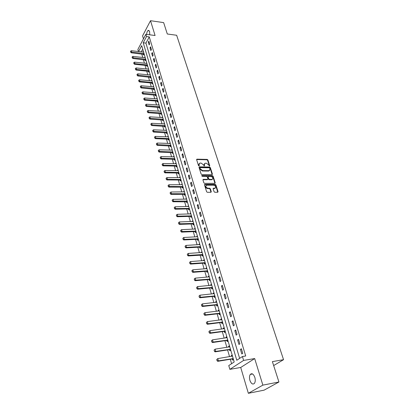 <?xml version="1.0" encoding="UTF-8"?>
<svg xmlns="http://www.w3.org/2000/svg" width="414" height="414" viewBox="0 0 414 414"><rect width="100%" height="100%" fill="white"/><g stroke="black" fill="none" stroke-linecap="round" stroke-linejoin="round"><path stroke-width="0.62" d="M209.474 166.128L209.743 165.755L207.885 159.959L207.155 159.4L196.878 159.167L196.64 159.685L198.461 165.538L198.979 165.936L199.258 165.553L199.02 164.793L199.812 163.121L200.288 163.069L201.137 163.085L203.497 164.881L204.252 166.035L204.526 165.657L204.288 164.896L205.07 163.23L206.369 163.199L208.718 164.984L209.474 166.128M254.838 377.408C253.487 373.971 251.981 372.973 250.315 374.401C249.373 375.84 249.228 377.816 249.89 380.337C251.226 383.799 252.742 384.808 254.439 383.359C255.376 381.905 255.505 379.923 254.838 377.408M149.728 34.807L149.614 31.495L148.207 30.393C147.332 31.003 146.804 32.333 146.618 34.388M214.054 191.687L214.804 192.262L217.774 192.236L218.059 191.666L215.901 184.939L215.156 184.375L204.78 184.37L204.495 184.929L206.607 191.723L207.367 192.303L210.98 192.272L211.275 191.703L210.359 188.794L209.608 188.225L207.869 188.225C205.727 187.392 205.308 186.383 206.612 185.193L213.671 185.167C215.797 186.005 216.212 187.009 214.918 188.184L213.417 188.225L213.132 188.789L214.054 191.687M278.927 381.998L264.101 390.154L248.359 393.3L262.869 385.123L278.927 381.998L272.391 361.619L283.554 359.683L176.649 35.262L167.297 33.989L163.649 22.615L150.51 20.7L155.079 35.516L145.863 34.29L146.54 36.535L149.268 36.898L245.714 355.993L242.433 356.526L243.598 360.418L229.858 369.355L228.766 365.567L234.195 361.976L141.712 45.638L138.566 51.569M262.869 385.123L254.682 358.565L243.598 360.418M212.04 174.656L212.423 174.108L210.328 167.582L209.593 167.018L199.289 166.858L199.036 167.385L201.085 173.978L201.835 174.548L212.04 174.656M214.918 183.174L212.796 176.55L213.096 176.193L215.223 182.822L214.949 183.371L215.223 182.822M203.165 179.371L202.932 179.909L203.828 182.786L204.578 183.355L214.949 183.371M203.331 179.345L207.626 179.36L207.895 178.812L207.3 176.928L206.555 176.359L202.213 176.317L201.877 175.541L212.356 175.634L213.096 176.193M150.51 20.7L142.566 35.883L143.451 38.869M149.268 36.898L145.94 43.113L239.634 358.379M148.326 42.166L149.138 44.878L149.697 43.843L148.885 41.131L148.326 42.166L149.226 42.28M150.023 47.833L150.846 50.57L151.41 49.54L150.587 46.798L150.023 47.833L150.929 47.941M151.741 53.556L152.569 56.33L153.144 55.3L152.311 52.526L151.741 53.556L152.652 53.665M153.475 59.347L154.313 62.152L154.893 61.127L154.049 58.322L153.475 59.347L154.391 59.45M155.229 65.2L156.078 68.036L156.668 67.021L155.814 64.186L155.229 65.2L156.15 65.298M157.004 71.125L157.863 73.987L158.458 72.978L157.594 70.111L157.004 71.125L157.925 71.218M158.8 77.113L159.669 80.011L160.27 79.007L159.395 76.104L158.8 77.113L159.726 77.201M160.616 83.167L161.496 86.102L162.102 85.098L161.217 82.163L160.616 83.167L161.548 83.255M162.454 89.295L163.339 92.26L163.954 91.266L163.064 88.296L162.454 89.295L163.385 89.372M164.311 95.489L165.207 98.491L165.828 97.502L164.927 94.501L164.311 95.489L165.248 95.567M166.19 101.756L167.096 104.794L167.727 103.81L166.811 100.773L166.19 101.756L167.132 101.828M168.089 108.101L169.01 111.169L169.647 110.191L168.721 107.117L168.089 108.101L169.036 108.163M170.014 114.512L170.946 117.623L171.587 116.65L170.651 113.539L170.014 114.512L170.961 114.575M171.96 121.007L172.902 124.148L173.549 123.186L172.607 120.039L171.96 121.007L172.912 121.059M173.927 127.574L174.879 130.752L175.536 129.799L174.579 126.612L173.927 127.574L174.884 127.626M175.919 134.219L176.887 137.438L177.549 136.491L176.581 133.267L175.919 134.219L176.881 134.265M177.937 140.946L178.91 144.201L179.588 143.26L178.605 139.999L177.937 140.946L178.9 140.983M179.976 147.751L180.965 151.048L181.648 150.116L180.654 146.815L179.976 147.751L180.944 147.788M182.041 154.645L183.045 157.977L183.733 157.056L182.729 153.713L182.041 154.645L183.014 154.67M184.132 161.615L185.146 164.995L185.845 164.079L184.825 160.694L184.132 161.615L185.11 161.641M186.248 168.679L187.273 172.095L187.982 171.189L186.952 167.763L186.248 168.679L187.231 168.695M188.391 175.826L189.431 179.288L190.145 178.387L189.105 174.92L188.391 175.826L189.379 175.831M190.559 183.06L191.61 186.564L192.334 185.674L191.284 182.165L190.559 183.06L191.553 183.066M192.758 190.388L193.819 193.938L194.554 193.053L193.488 189.503L192.758 190.388L193.752 190.383M194.984 197.809L196.06 201.401L196.8 200.531L195.718 196.929L194.984 197.809L195.982 197.794M197.235 205.318L198.327 208.961L199.077 208.097L197.98 204.454L197.235 205.318L198.239 205.303M199.517 212.931L200.619 216.615L201.38 215.766L200.272 212.071L199.517 212.931L200.521 212.905M201.825 220.636L202.943 224.372L203.719 223.529L202.591 219.793L201.825 220.636L202.839 220.605M204.164 228.445L205.303 232.228L206.079 231.4L204.94 227.607L204.164 228.445L205.184 228.404M206.534 236.353L207.683 240.187L208.475 239.364L207.321 235.53L206.534 236.353L207.559 236.306M208.941 244.363L210.105 248.25L210.902 247.443L209.738 243.551L208.941 244.363L209.965 244.307M211.373 252.483L212.553 256.416L213.365 255.624L212.18 251.681L211.373 252.483L212.403 252.421M213.836 260.706L215.032 264.696L215.854 263.915L214.654 259.92L213.836 260.706L214.871 260.634M216.336 269.043L217.547 273.085L218.38 272.314L217.164 268.267L216.336 269.043L217.376 268.965M218.871 277.489L220.098 281.587L220.941 280.832L219.71 276.728L218.871 277.489L219.912 277.401M221.438 286.053L222.68 290.204L223.539 289.464L222.287 285.303L221.438 286.053L222.484 285.955M224.036 294.732L225.299 298.939L226.168 298.215L224.9 293.997L224.036 294.732L225.087 294.623M226.675 303.529L227.954 307.799L228.833 307.084L227.55 302.81L226.675 303.529L227.731 303.415M229.351 312.451L230.645 316.777L231.54 316.079L230.236 311.747L229.351 312.451L230.412 312.322M232.063 321.492L233.377 325.88L234.277 325.197L232.958 320.803L232.063 321.492L233.123 321.357M234.81 330.667L236.14 335.112L237.062 334.445L235.721 329.989L234.81 330.667L235.876 330.517M237.595 339.966L238.95 344.474L239.882 343.827L238.521 339.309L237.595 339.966L238.671 339.806M240.425 349.395L241.797 353.975L242.739 353.344L241.362 348.759L240.425 349.395L241.502 349.23M141.764 54.011L142.778 57.51M143.404 59.663L144.434 63.213M145.06 65.371L146.106 68.978M146.737 71.146L147.798 74.81M148.429 76.983L149.506 80.704M150.142 82.888L151.234 86.661M151.871 88.855L152.983 92.689M153.625 94.894L154.753 98.786M155.395 100.995L156.539 104.949M157.185 107.169L158.35 111.18M158.997 113.415L160.177 117.488M160.829 119.729L162.029 123.864M162.681 126.115L163.897 130.317M164.555 132.578L165.791 136.848M166.454 139.12L167.711 143.451M168.369 145.733L169.647 150.137M170.309 152.424L171.608 156.901M172.276 159.199L173.595 163.742M174.263 166.05L175.603 170.666M176.276 172.99L177.637 177.678M178.315 180.007L179.697 184.773M180.375 187.112L181.777 191.956M182.46 194.306L183.888 199.227M184.572 201.587L186.021 206.591M186.709 208.961L188.184 214.043M188.877 216.424L190.373 221.588M191.066 223.979L192.593 229.232M193.286 231.633L194.834 236.974M195.537 239.385L197.111 244.809M197.814 247.236L199.413 252.752M200.117 255.184L201.747 260.794M202.456 263.242L204.107 268.945M204.821 271.398L206.503 277.199M207.217 279.667L208.93 285.562M209.65 288.041L211.388 294.038M212.113 296.527L213.878 302.629M214.607 305.128L216.403 311.333M217.133 313.848L218.965 320.157M219.699 322.682L221.557 329.104M222.297 331.64L224.191 338.171M224.926 340.722L226.856 347.367M227.596 349.928L229.563 356.687M230.308 359.259L231.592 363.699M142.726 49.116L141.246 51.879M143.394 54.213L143.632 55.026L144.165 54.037M142.98 52.086L143.379 51.346M145.04 59.859L145.278 60.677L145.821 59.694M144.615 57.717L145.024 56.972M146.903 63.404L134.498 62.141L134.886 63.533L134.498 64.253L146.551 65.531L146.944 66.385L147.493 65.407M146.266 63.409L146.685 62.659M148.585 69.154L136.128 67.953L136.522 69.355L136.134 70.075L148.233 71.296L148.626 72.16L149.18 71.187M147.938 69.169L148.367 68.403M150.085 77.159L150.329 77.998L150.887 77.03M149.625 74.986L150.065 74.215M152.005 80.854L139.446 79.767L139.849 81.206L139.451 81.915L151.648 83.023L152.052 83.897L152.616 82.935M151.327 80.87L151.783 80.093M153.542 89.02L153.791 89.864L154.36 88.906M153.056 86.821L153.522 86.034M155.302 95.044L155.55 95.898L156.125 94.946M154.795 92.84L155.276 92.043M157.279 98.894L144.569 97.994L144.983 99.479L144.574 100.183L156.922 101.109L157.33 102.004L157.915 101.057M156.559 98.92L157.051 98.118M158.878 107.309L159.126 108.173L159.721 107.231M158.339 105.078L158.847 104.261M160.694 113.539L160.948 114.414L161.543 113.483M160.14 111.299L160.668 110.476M162.531 119.848L162.79 120.728L163.395 119.801M161.962 117.597L162.505 116.758M164.394 126.229L164.653 127.114L165.264 126.192M163.804 123.967L164.363 123.118M166.273 132.682L166.537 133.577L167.152 132.661M165.667 130.405L166.242 129.546M168.384 136.874L155.353 136.387L155.799 137.981L155.353 138.654L168.017 139.182L168.441 140.113L169.067 139.202M167.551 136.925L168.146 136.056M170.102 145.816L170.366 146.727L171.003 145.826M169.455 143.518L170.071 142.639M172.053 152.497L172.317 153.418L172.959 152.523M171.38 150.194L172.017 149.299M173.994 156.942L173.342 156.927L173.989 156.037M174.232 156.875L161.036 156.621L161.496 158.272L161.041 158.924L173.859 159.235L174.294 160.187L174.941 159.302M175.981 162.857L175.339 163.778M176.229 163.701L162.976 163.53L163.442 165.196L162.981 165.848L175.852 166.081L176.292 167.039L176.944 166.159M177.999 169.756L177.358 170.692M178.248 170.609L164.938 170.521L165.414 172.208L164.943 172.855L177.87 173.005L178.315 173.968L178.977 173.099M180.038 176.742L179.397 177.694M180.292 177.601L166.925 177.596L167.406 179.309L166.93 179.945L179.914 180.018L180.359 180.985L181.032 180.126M182.108 183.811L181.461 184.779M181.43 184.67L168.938 184.763L169.424 186.491L168.943 187.123L181.984 187.112L182.429 188.091L183.107 187.237M184.199 190.968L183.552 191.946M184.453 191.842L170.977 192.013L171.468 193.768L170.982 194.394L184.075 194.295L184.525 195.279L185.213 194.435M186.316 198.213L185.669 199.206M186.362 201.587L186.647 202.56L187.345 201.721M188.463 205.546L187.811 206.555M188.51 208.946L188.794 209.924L189.498 209.101M190.631 212.972L189.985 213.997M190.683 216.398L190.973 217.386L191.682 216.569M192.831 220.491L192.179 221.531M192.883 223.943L193.172 224.942L193.897 224.134M195.056 228.104L194.404 229.159M195.325 229.014L181.549 229.666L182.077 231.535L181.56 232.125L194.937 231.566L195.403 232.59L196.132 231.793M197.312 235.814L196.655 236.886M197.581 236.736L183.749 237.491L184.282 239.38L183.754 239.96L197.193 239.302L197.664 240.337L198.404 239.551M199.595 243.623L198.937 244.71M199.651 247.158L199.952 248.183L200.702 247.406M201.908 251.531L201.251 252.638M201.965 255.096L202.265 256.126L203.026 255.366L201.985 255.096L202.803 254.605M204.247 259.542L203.486 260.302L203.59 260.665M204.268 262.988L204.614 264.179L205.385 263.423M206.622 267.656L205.846 268.407L205.96 268.8M206.643 271.139L206.99 272.329L207.771 271.594M209.023 275.879L208.242 276.614L208.366 277.038M209.049 279.393L209.401 280.594L210.188 279.864M211.461 284.211L210.664 284.93L210.798 285.391M211.487 287.756L211.839 288.962L212.641 288.248M213.929 292.651L213.122 293.36L213.267 293.852M213.96 296.233L214.312 297.443L215.125 296.745M216.429 301.206L215.611 301.899L215.766 302.422M216.465 304.818L216.822 306.039L217.64 305.351M218.965 309.874L218.137 310.557L218.297 311.111M219.001 313.522L219.358 314.754L220.191 314.076M221.531 318.661L220.693 319.329L220.869 319.918M221.573 322.346L221.935 323.582L222.779 322.92M224.134 327.567L223.286 328.219L223.472 328.845M224.181 331.288L224.543 332.53L225.397 331.888M226.774 336.598L225.915 337.234L226.111 337.896M226.825 340.355L227.188 341.602L228.057 340.976M229.454 345.752L228.58 346.373L228.782 347.072M229.506 349.545L229.873 350.803L230.748 350.192M232.166 355.031L231.281 355.636L231.498 356.376M232.254 358.974L232.59 360.128L233.48 359.533M273.659 365.562L283.554 359.683M254.682 358.565L240.715 367.472L248.359 393.3M240.715 367.472L229.858 369.355M138.467 51.553L137.867 49.463L145.863 34.29M146.54 36.535L143.228 42.777L236.782 360.268L242.433 356.526M145.94 43.113L143.228 42.777M175.329 163.737L176.053 163.753M177.337 170.63L178.139 170.646M179.376 177.611L180.245 177.616M183.516 191.817L184.447 191.811M185.627 199.051L186.559 199.041M187.759 206.379L188.701 206.358M189.922 213.795L190.864 213.769M192.112 221.304L193.059 221.273M194.332 228.906L195.279 228.87M196.578 236.606L197.53 236.56M198.849 244.405L199.807 244.353M201.152 252.302L202.115 252.24M203.486 260.302L204.449 260.235M205.846 268.407L206.819 268.329M208.242 276.614L209.215 276.531M210.664 284.93L211.642 284.842M213.122 293.36L214.105 293.262M215.611 301.899L216.6 301.796M218.137 310.557L219.13 310.438M220.693 319.329L221.692 319.204M223.286 328.219L224.29 328.085M225.915 337.234L226.919 337.089M228.58 346.373L229.589 346.218M231.281 355.636L232.295 355.476M204.325 163.82L203.993 165.264L204.288 164.896M204.526 165.657L204.237 166.019L203.993 165.264M199.062 163.727L198.73 165.16L199.02 164.793M199.258 165.553L198.968 165.921L198.73 165.16M209.743 165.755L209.448 166.112L207.59 160.321L206.86 159.768L196.614 159.535M212.154 174.646L210.033 167.939L209.298 167.38L199.01 167.22M209.743 168.172L209.225 167.779L200.298 167.629L200.024 168.012L200.272 168.814L202.653 170.625L209.184 170.666L209.996 168.969L209.743 168.172M200.003 167.887L199.734 168.374L200.024 168.012M209.655 170.444L208.47 171.075L202.363 170.987L199.983 169.181L199.734 168.374M203.036 179.707L207.207 179.728L207.626 179.36L207.326 179.717M201.68 175.893L212.056 175.986L212.356 175.634M211.802 179.402L212.113 179.365C213.36 178.201 212.936 177.213 210.845 176.4L208.361 176.39L208.097 176.933L208.692 178.817L209.437 179.386L211.802 179.402L211.502 179.754L212.501 179.2M208.061 176.747L207.797 177.29L208.097 176.933M211.502 179.754L209.137 179.743L208.392 179.174L207.797 177.29M212.796 176.55L212.056 175.986M215.327 188.013L214.612 188.536L213.106 188.577L213.417 188.225M205.887 185.731C205.153 187.071 205.717 188.018 207.569 188.577L207.869 188.225M211 192.267L210.058 189.146L209.303 188.577L207.569 188.577M217.78 192.231L215.596 185.291L214.85 184.727L204.469 184.727M143.596 52.081L131.285 50.715L131.668 52.071L144.036 53.582M130.7 51.952L130.508 51.274L130.638 52.076L131.668 52.071L131.29 52.801L143.963 54.415M131.285 50.715L130.508 51.274M130.638 52.076L131.29 52.801M145.242 57.712L132.884 56.397L133.267 57.769L145.687 59.228M132.294 57.649L132.102 56.961L132.232 57.769L133.267 57.769L132.889 58.498L145.619 60.061M132.884 56.397L132.102 56.961M132.232 57.769L132.889 58.498M133.908 63.409L133.712 62.716L133.846 63.528L147.353 64.936M147.12 64.858L146.722 65.567L147.291 65.769M134.498 62.141L133.712 62.716M133.846 63.528L134.498 64.253M135.538 69.231L135.342 68.527L135.471 69.35L149.04 70.706M148.802 70.628L148.403 71.337L148.983 71.534M136.128 67.953L135.342 68.527M135.471 69.35L136.134 70.075M150.287 74.97L137.779 73.827L138.178 75.25L150.748 76.543M137.189 75.12L136.987 74.411L137.122 75.239L138.178 75.25L137.784 75.964L150.691 77.366M137.779 73.827L136.987 74.411M137.122 75.239L137.784 75.964M138.856 81.077L138.654 80.357L138.788 81.196L152.471 82.443M152.233 82.36L151.819 83.064L152.419 83.266M139.446 79.767L138.654 80.357M138.788 81.196L139.451 81.915M153.744 86.8L141.133 85.776L141.541 87.23L154.215 88.405M140.543 87.095L140.336 86.371L140.475 87.214L141.541 87.23L141.138 87.934L154.168 89.227M141.133 85.776L140.336 86.371M140.475 87.214L141.138 87.934M155.504 92.814L142.84 91.851L143.254 93.321L155.98 94.439M142.245 93.186L142.038 92.451L142.178 93.305L143.254 93.321L142.846 94.025L155.938 95.256M142.84 91.851L142.038 92.451M142.178 93.305L142.846 94.025M143.968 99.344L143.761 98.604L143.901 99.463L157.76 100.535M157.522 100.457L157.092 101.145L157.729 101.358M144.569 97.994L143.761 98.604M143.901 99.463L144.574 100.183M159.079 105.047L146.313 104.209L146.737 105.715L159.566 106.703M145.712 105.575L145.505 104.825L145.645 105.689L146.737 105.715L146.318 106.408L159.535 107.521M146.313 104.209L145.505 104.825M145.645 105.689L146.318 106.408M160.896 111.262L148.077 110.497L148.507 112.018L161.388 112.944M147.477 111.878L147.265 111.118L147.41 111.992L148.507 112.018L148.083 112.706L161.367 113.757M148.077 110.497L147.265 111.118M147.41 111.992L148.083 112.706M162.738 117.555L149.868 116.857L150.298 118.394L163.235 119.253M149.263 118.254L149.05 117.483L149.19 118.368L150.298 118.394L149.868 119.082L163.219 120.07M149.868 116.857L149.05 117.483M149.19 118.368L149.868 119.082M164.596 123.921L151.674 123.294L152.109 124.847L165.098 125.639M151.069 124.702L150.851 123.926L150.996 124.816L152.109 124.847L151.679 125.53L165.093 126.451M151.674 123.294L150.851 123.926M150.996 124.816L151.679 125.53M166.48 130.358L153.501 129.799L153.941 131.373L166.987 132.097M152.895 131.228L152.678 130.441L152.823 131.341L153.941 131.373L153.506 132.05L166.987 132.904M153.501 129.799L152.678 130.441M152.823 131.341L153.506 132.05M154.743 137.831L154.52 137.034L154.67 137.94L168.896 138.628M168.648 138.55L168.193 139.213L168.907 139.435M155.353 136.387L154.52 137.034M154.67 137.94L155.353 138.654M170.309 143.461L157.222 143.053L157.677 144.662L170.832 145.236M156.616 144.512L156.388 143.705L156.539 144.621L157.677 144.662L157.227 145.33L170.847 146.044M157.222 143.053L156.388 143.705M156.539 144.621L157.227 145.33M172.26 150.127L159.116 149.796L159.576 151.426L172.783 151.928M158.51 151.27L158.277 150.453L158.433 151.379L159.576 151.426L159.121 152.088L172.814 152.73M159.116 149.796L158.277 150.453M158.433 151.379L159.121 152.088M160.425 158.112L160.192 157.289L160.347 158.22L174.765 158.697M174.511 158.619L174.04 159.266L174.801 159.493M161.036 156.621L160.192 157.289M160.347 158.22L161.041 158.924M162.36 165.036L162.128 164.203L162.283 165.145L176.768 165.543M176.514 165.471L176.038 166.107L176.814 166.34M162.976 163.53L162.128 164.203M162.283 165.145L162.981 165.848M164.327 172.048L164.089 171.199L164.244 172.152L178.791 172.472M178.537 172.4L178.056 173.036L178.848 173.264M164.938 170.521L164.089 171.199M164.244 172.152L164.943 172.855M166.309 179.143L166.071 178.284L166.231 179.246L180.846 179.49M180.587 179.417L180.1 180.043L180.913 180.276M166.925 177.596L166.071 178.284M166.231 179.246L166.93 179.945M168.322 186.321L168.079 185.456L168.244 186.429L182.921 186.59M182.662 186.517L182.17 187.138L182.998 187.376M168.938 184.763L168.079 185.456M168.244 186.429L168.943 187.123M170.356 193.597L170.113 192.717L170.278 193.7L185.022 193.778M184.763 193.705L184.261 194.321L185.115 194.559M170.977 192.013L170.113 192.717M170.278 193.7L170.982 194.394M186.574 199.093L173.036 199.357L173.538 201.132L187.149 201.054M172.421 200.956L172.172 200.071L172.338 201.059L173.538 201.132L173.042 201.753L187.252 201.83M173.036 199.357L172.172 200.071M172.338 201.059L173.042 201.753M188.722 206.436L175.127 206.793L175.629 208.589L189.302 208.418M174.506 208.413L174.253 207.512L174.423 208.511L175.629 208.589L175.132 209.199L188.339 208.925L189.421 209.194M175.127 206.793L174.253 207.512M174.423 208.511L175.132 209.199M190.895 213.867L177.239 214.323L177.751 216.144L191.48 215.875M176.618 215.958L176.364 215.047L176.535 216.061L177.751 216.144L177.249 216.745L190.512 216.377L191.615 216.646M177.239 214.323L176.364 215.047M176.535 216.061L177.249 216.745M193.095 221.397L179.381 221.945L179.899 223.788L193.69 223.425M178.76 223.601L178.501 222.68L178.677 223.705L179.899 223.788L179.386 224.388L192.712 223.922L193.84 224.197M179.381 221.945L178.501 222.68M178.677 223.705L179.386 224.388M180.928 231.348L180.664 230.412L180.84 231.447L182.077 231.535L195.925 231.074M195.662 231.007L195.129 231.586L196.096 231.84M181.549 229.666L180.664 230.412M180.84 231.447L181.56 232.125M183.123 239.188L182.859 238.241L183.035 239.287L184.282 239.38L198.187 238.821M197.923 238.749L197.385 239.323L198.378 239.577M183.749 237.491L182.859 238.241M183.035 239.287L183.754 239.96M199.864 244.55L185.974 245.414L186.512 247.329L200.479 246.661M185.348 247.132L185.079 246.175L185.26 247.225L186.512 247.329L185.979 247.898L199.476 247.142L200.692 247.417M185.974 245.414L185.079 246.175M185.26 247.225L185.979 247.898M202.177 252.468L188.23 253.435L188.774 255.381L188.235 255.945L201.985 255.096M187.599 255.179L187.33 254.206L187.511 255.272L188.774 255.381L202.534 254.543M188.23 253.435L187.33 254.206M187.511 255.272L188.235 255.945M204.526 260.489L190.512 261.57L191.066 263.537L205.158 262.652M189.881 263.33L189.607 262.347L189.793 263.423L191.066 263.537L190.518 264.091L204.143 263.118L205.375 263.392M190.512 261.57L189.607 262.347M189.793 263.423L190.518 264.091M206.902 268.614L192.826 269.809L193.385 271.801L207.543 270.808M192.194 271.594L191.915 270.596L192.106 271.682L193.385 271.801L192.831 272.345L206.534 271.263L207.756 271.532M192.826 269.809L191.915 270.596M192.106 271.682L192.831 272.345M209.308 276.842L195.17 278.156L195.739 280.174L209.955 279.067M194.539 279.962L194.259 278.953L194.445 280.055L195.739 280.174L195.18 280.713L208.915 279.517L210.162 279.781M195.17 278.156L194.259 278.953M194.445 280.055L195.18 280.713M211.745 285.184L197.545 286.612L198.12 288.661L212.403 287.435M196.914 288.444L196.629 287.425L196.821 288.532L198.12 288.661L197.556 289.189L211.352 287.88L212.61 288.139M197.545 286.612L196.629 287.425M196.821 288.532L197.556 289.189M214.214 293.635L199.957 295.187L200.536 297.262L214.882 295.917M199.32 297.045L199.03 296.005L199.227 297.128L200.536 297.262L199.962 297.78L213.821 296.352L215.083 296.605M199.957 295.187L199.03 296.005M199.227 297.128L199.962 297.78M201.37 304.792L201.763 305.76L201.37 304.792L202.394 303.876L202.984 305.982L217.397 304.507M201.763 305.76L202.984 305.982L202.405 306.489L216.32 304.942L217.593 305.185M216.719 302.194L202.394 303.876L201.468 304.704M201.665 305.842L202.405 306.489M203.838 313.605L204.237 314.588L203.838 313.605L204.868 312.684L205.468 314.816L219.943 313.217M204.237 314.588L205.468 314.816L204.878 315.313L218.856 313.641L220.134 313.884M219.254 310.873L204.868 312.684L203.936 313.522M204.138 314.671L204.878 315.313M206.338 322.547L206.741 323.546L206.338 322.547L207.378 321.616L207.983 323.779L222.52 322.045M206.741 323.546L207.983 323.779L207.388 324.26L221.428 322.459L222.711 322.697M221.826 319.67L207.378 321.616L206.441 322.465M206.643 323.624L207.388 324.26M208.879 331.609L209.282 332.623L208.879 331.609L209.919 330.667L210.535 332.861L225.138 330.998M209.282 332.623L210.535 332.861L209.929 333.332L224.036 331.402L225.325 331.63M224.435 328.587L209.919 330.667L208.977 331.526M209.184 332.701L209.929 333.332M211.445 340.794L211.859 341.829L211.445 340.794L212.501 339.847L213.122 342.067L227.788 340.07M211.859 341.829L213.122 342.067L212.506 342.533L226.675 340.463L227.974 340.691M227.074 337.627L212.501 339.847L211.549 340.717M211.761 341.907L212.506 342.533M214.054 350.115L214.473 351.165L214.054 350.115L215.114 349.157L215.746 351.408L230.479 349.266M214.473 351.165L215.746 351.408L215.12 351.859L229.351 349.654L230.655 349.871M229.532 349.654L230.174 349.209L229.558 349.659M229.754 346.792L215.114 349.157L214.157 350.037M214.369 351.238L215.12 351.859M216.698 359.559L217.127 360.63L216.698 359.559L217.764 358.596L218.406 360.879L233.206 358.591M217.127 360.63L218.406 360.879L217.774 361.318L232.068 358.974L233.377 359.181M232.27 358.974L232.922 358.54L232.27 358.974M232.471 356.081L217.764 358.596L216.807 359.487M217.019 360.703L217.774 361.318M196.748 159.519L197.033 159.152M206.86 159.768L207.155 159.4M207.59 160.321L207.885 159.959M199.139 167.204L199.429 166.842M209.298 167.38L209.593 167.018M210.033 167.939L210.328 167.582M212.123 174.465L212.423 174.108M199.983 169.181L200.272 168.814M202.363 170.987L202.653 170.625M208.47 171.075L208.765 170.713M207.207 179.728L207.502 179.371M201.68 175.883L201.97 175.531M208.392 179.174L208.692 178.817M209.137 179.743L209.437 179.386M213.215 188.567L213.52 188.215M214.338 188.561L214.643 188.215M209.303 188.577L209.608 188.225M210.058 189.146L210.359 188.794M210.969 192.049L211.275 191.703M204.594 184.711L204.894 184.359M214.85 184.727L215.156 184.375M215.596 185.291L215.901 184.939M217.754 192.013L218.059 191.666M143.41 54.224L143.803 53.499M143.244 54.182L143.632 53.463M145.055 59.864L145.449 59.15M144.89 59.823L145.283 59.109M146.551 65.531L146.949 64.817M148.233 71.296L148.631 70.587M150.101 77.164L150.51 76.461M149.93 77.128L150.339 76.424M151.648 83.023L152.057 82.324M153.558 89.026L153.977 88.327M153.387 88.984L153.801 88.285M155.317 95.049L155.736 94.356M155.141 95.013L155.56 94.32M156.922 101.109L157.346 100.421M158.893 107.314L159.323 106.626M158.717 107.278L159.147 106.589M160.71 113.545L161.144 112.867M160.534 113.514L160.968 112.831M162.547 119.853L162.987 119.175M162.371 119.822L162.811 119.144M164.41 126.234L164.855 125.561M164.229 126.198L164.674 125.525M166.288 132.687L166.738 132.019M166.112 132.656L166.563 131.983M168.017 139.182L168.472 138.519M170.118 145.821L170.578 145.164M169.942 145.79L170.402 145.133M172.069 152.502L172.534 151.85M171.888 152.471L172.353 151.819M173.859 159.235L174.33 158.588M175.852 166.081L176.328 165.44M177.87 173.005L178.356 172.369M179.914 180.018L180.406 179.386M181.984 187.112L182.476 186.491M184.075 194.295L184.577 193.68M186.383 201.592L186.89 200.981M186.196 201.566L186.704 200.956M188.53 208.951L189.043 208.345M188.339 208.925L188.851 208.325M190.699 216.403L191.221 215.808M190.512 216.377L191.03 215.782M192.898 223.948L193.426 223.358M192.712 223.922L193.234 223.337M194.937 231.566L195.47 230.986M197.193 239.302L197.732 238.728M199.667 247.163L200.216 246.594M199.476 247.142L200.024 246.573M201.789 255.081L202.342 254.522M204.33 263.138L204.889 262.59M206.705 271.284L207.269 270.74M206.508 271.268L207.072 270.725M209.111 279.533L209.686 279.005M208.915 279.517L209.489 278.989M211.549 287.896L212.128 287.373M211.352 287.88L211.932 287.357M214.017 296.367L214.607 295.855M213.821 296.352L214.411 295.839M216.522 304.952L217.117 304.45M216.32 304.942L216.92 304.435M219.058 313.652L219.663 313.16M218.856 313.641L219.461 313.15M221.63 322.47L222.24 321.988M221.428 322.459L222.044 321.978M224.233 331.412L224.859 330.941M224.036 331.402L224.657 330.931M226.877 340.474L227.509 340.013M226.675 340.463L227.307 340.008M229.351 349.654L229.993 349.209M232.068 358.974L232.715 358.534M250.315 374.401L252.587 373.987M148.207 30.393L149.071 30.512M196.614 159.514L196.878 159.167M199.01 167.209L199.289 166.858M208.889 171.029L209.184 170.666M211.813 179.723L212.113 179.365M214.612 188.536L214.918 188.184M204.48 184.727L204.78 184.37M206.534 271.263L207.103 270.725M208.956 279.517L209.531 278.984M211.409 287.88L211.994 287.357M213.898 296.352L214.488 295.839M216.418 304.937L217.014 304.435M218.97 313.641L219.575 313.15M221.557 322.459L222.173 321.978M224.181 331.402L224.802 330.931M226.841 340.463L227.467 340.008"/></g></svg>
